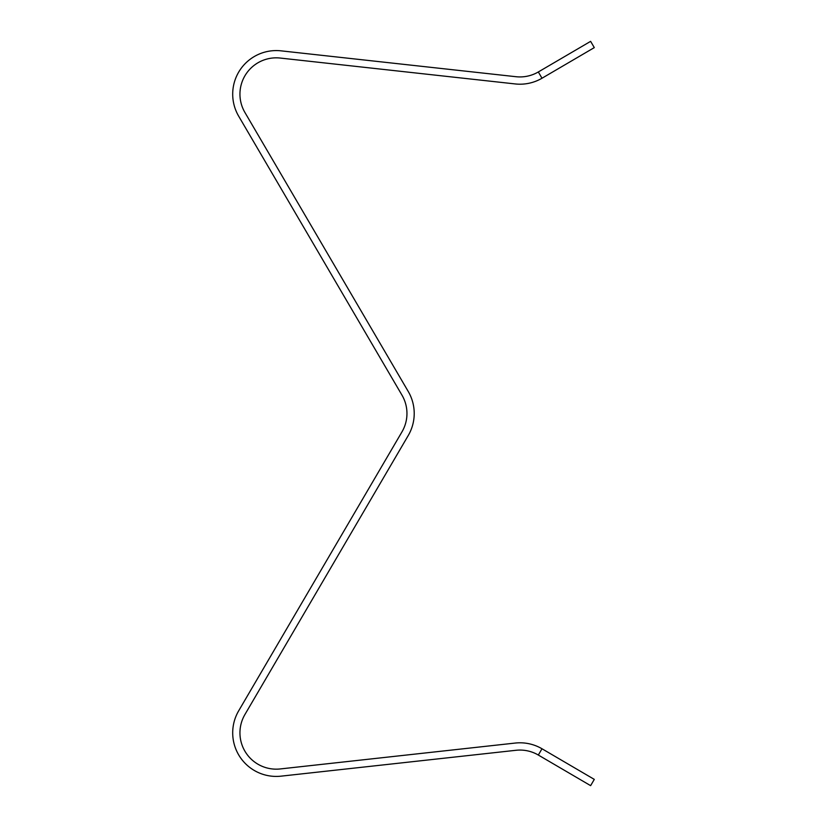 <?xml version="1.0" encoding="UTF-8"?>
<svg xmlns="http://www.w3.org/2000/svg" width="827" height="827" viewBox="0 0 827 827"><rect width="100%" height="100%" fill="white"/><g stroke="black" fill="none" stroke-linecap="round" stroke-linejoin="round"><path stroke-width="1.24" d="M538.325 71.959A36.305 36.305 0 0 1 516.017 76.715L281.035 50.84A43.573 43.573 0 0 0 238.662 116.152L401.984 395.161A36.305 36.305 0 0 1 401.984 431.839L238.662 710.848A43.573 43.573 0 0 0 281.035 776.16L516.017 750.285A36.305 36.305 0 0 1 538.325 755.041L541.995 748.766A43.573 43.573 0 0 0 515.221 743.059L280.239 768.945A36.305 36.305 0 0 1 244.926 714.507L408.249 435.509A43.573 43.573 0 0 0 408.249 391.491L244.926 112.493A36.305 36.305 0 0 1 280.239 58.055L515.221 83.941A43.573 43.573 0 0 0 541.995 78.234L594.293 47.615L590.623 41.35L538.325 71.959L541.995 78.234M541.995 748.766L594.293 779.385L590.623 785.65L538.325 755.041"/></g></svg>
